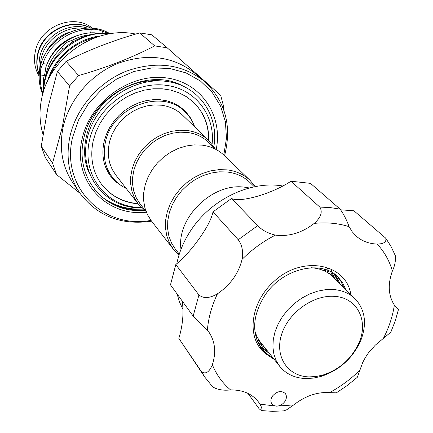 <?xml version="1.0" encoding="UTF-8"?>
<svg xmlns="http://www.w3.org/2000/svg" width="433" height="433" viewBox="0 0 433 433"><rect width="100%" height="100%" fill="white"/><g stroke="black" fill="none" stroke-linecap="round" stroke-linejoin="round"><path stroke-width="0.65" d="M87.558 28.15C68.073 21.504 43.5 36.426 39.69 57.41L38.921 64.387L39.533 71.261M90.697 28.188C71.109 17.206 41.871 31.934 37.812 55.11C36.459 61.822 36.929 68.246 39.23 74.384M180.989 249.305C176.253 217.983 212.446 182.493 244.483 187.18L249.332 187.96M179.278 254.149L175.273 249.013L171.436 242.881L168.848 235.974L167.609 228.489L167.766 220.646L169.325 212.684L172.253 204.847L176.464 197.388L181.833 190.531L188.193 184.496L195.348 179.473L203.066 175.619L211.115 173.048L219.233 171.831L227.179 171.998C236.142 173.07 243.633 176.491 249.657 182.25L254.333 186.785M179.008 255.015L173.362 249.219L169.417 242.891L166.765 235.763L165.498 228.045L165.666 219.953L167.29 211.748L170.315 203.672L174.661 195.981L180.204 188.918L186.764 182.699L194.146 177.53L202.108 173.563L210.406 170.916L218.779 169.671L226.968 169.85C236.169 170.959 243.871 174.467 250.074 180.372L255.226 186.607M173.362 249.219L151.317 220.819L147.491 214.703L144.893 207.84L143.621 200.414L143.724 192.658L145.207 184.794L148.037 177.075L152.135 169.741L157.379 163.014L163.604 157.114L170.624 152.216L178.207 148.476L186.125 146.008L194.13 144.882L201.973 145.12C210.801 146.257 218.21 149.683 224.213 155.398L250.074 180.372M57.421 71.413L47.982 107.471L41.265 146.192L45.227 157.341L56.593 174.629L52.55 163.171L62.347 126.874L69.556 85.994L78.611 75.553L66.146 61.334L57.421 71.413L69.556 85.994M204.246 81.252L194.92 73.329C173.178 56.279 147.577 52.934 118.117 63.288C90.968 74.173 69.22 99.509 63.131 127.096C58.91 148.043 62.163 166.629 72.879 182.861L79.753 192.983C68.885 176.523 65.621 157.634 69.967 136.314C76.24 108.234 98.453 82.384 126.127 71.234C156.151 60.625 182.19 63.965 204.246 81.252C225.052 100.743 231.931 125.142 224.884 154.446L224.532 155.712M79.888 193.178L56.593 174.629M223.807 155.014L226.464 138.208L225.382 121.641L220.554 106.074L212.138 92.289L200.457 81.02L186.049 72.901L169.595 68.43L151.934 67.921L134.013 71.472L116.807 78.941L101.279 89.945L88.289 103.882L78.562 119.973L72.603 137.321C60.311 187.132 103.731 229.479 150.982 220.375M151.593 221.171C121.18 225.539 97.236 216.143 79.753 192.983M43.013 134.344C39.544 122.912 39.094 110.978 41.665 98.545C49.351 57.21 96.207 25.352 135.702 34.077M45.308 77.236L45.763 74.785C48.123 64.208 53.454 55.132 61.746 47.554L62.969 49.351M43.37 85.702L43.419 78.687L44.87 73.664L45.855 67.234C52.496 47.008 73.967 31.934 94.713 32.821L97.642 33.422M47.018 64.187L42.91 63.608L40.772 68.517L40.507 74.963L44.447 75.504M42.694 94.307C39.1 85.972 38.25 77.106 40.139 67.721C45.454 37.362 84.327 18.321 109.327 33.325M42.732 92.943C40.745 87.222 40.004 81.231 40.507 74.963M39.214 74.682C36.697 68.376 36.139 61.74 37.536 54.775C41.628 31.322 71.461 16.665 90.995 28.205M39.154 76.197C34.829 68.842 33.52 60.755 35.225 51.944C39.522 26.489 73.783 12.6 92.516 28.307M43.262 92.337L44.383 83.396C49.849 53.443 81.696 29.774 110.724 33.687M111.487 33.574C97.387 31.831 83.937 34.959 71.136 42.964C56.755 52.831 47.679 66.103 43.895 82.768L42.715 94.226M49.492 77.334C58.59 55.787 74.265 42.412 96.516 37.211M100.543 35.928C76.343 38.515 54.125 57.567 47.419 81.469M146.37 212.213C106.204 217.095 71.813 180.22 82.221 138.441C90.075 102.215 129.391 73.513 164.946 77.74C200.614 81.474 223.358 115.302 216.186 149.547M183.289 86.254C148.459 65.946 92.478 94.454 83.932 137.829C74.714 174.623 100.802 209.107 136.211 210.53L144.86 210.519M126.171 188.42C120.639 185.757 116.006 182.012 112.277 177.189C104.878 167.16 102.605 155.452 105.446 142.067C112.25 106.448 162.548 87.921 185.043 111.882C189.432 116.109 192.658 121.116 194.709 126.907M112.277 177.189L106.053 168.296M146.148 211.661L139.994 203.764L136.341 197.973L133.846 191.473L132.601 184.447L132.65 177.119L134.008 169.698L136.633 162.418L140.46 155.507L145.369 149.174L151.209 143.621L157.807 139.025L164.941 135.524L172.404 133.223L179.949 132.184L187.359 132.438C195.732 133.553 202.768 136.839 208.479 142.3L215.661 149.271M145.786 211.196L138.268 204.008L134.517 198.027L131.957 191.316L130.685 184.074L130.744 176.512L132.152 168.865L134.869 161.357L138.82 154.235L143.891 147.707L149.915 141.992L156.719 137.256L164.08 133.651L171.771 131.286L179.554 130.225L187.191 130.495C195.792 131.643 203.028 135.02 208.901 140.617L215.239 148.86M138.268 204.008L115.708 174.937L112.087 169.195L109.598 162.765L108.331 155.842L108.331 148.633L109.609 141.353L112.136 134.219L115.838 127.464L120.601 121.289L126.29 115.887L132.72 111.433L139.691 108.061L146.993 105.863L154.392 104.916L161.661 105.235C169.855 106.394 176.783 109.668 182.434 115.054L208.901 140.617M141.429 207.553L136.406 207.293C104.521 204.679 81.664 173.752 89.496 140.211C96.835 106.61 133.894 80.397 166.57 85.388C195.689 89.084 215.363 115.725 212.089 144.135M144.021 209.864L133.862 209.713C122.339 208.603 112.147 204.668 103.276 197.919C112.537 204.446 122.977 208.143 134.603 209.009L143.069 209.069M141.867 207.981L135.94 207.737C102.827 205.264 79.028 172.843 87.222 138.306C94.838 103.574 132.779 76.69 166.256 81.399C198.46 85.052 219.325 115.508 213.842 146.565M192.853 101.631C203.38 111.73 208.619 124.347 208.587 139.475L208.565 140.292L208.587 139.475M138.159 203.867C122.701 202.444 110.426 195.813 101.322 183.965C92.494 171.517 89.804 157.082 93.241 140.649L95.964 131.87L99.985 123.421L105.219 115.508L111.546 108.331L118.799 102.069L126.809 96.873L135.377 92.868L144.281 90.151L153.314 88.776L162.251 88.77L170.878 90.124L178.986 92.792L186.401 96.689L192.956 101.723C203.754 112.05 209.025 124.969 208.776 140.492M137.174 203.57L137.986 203.64L137.174 203.57C122.128 201.978 110.15 195.402 101.241 183.852M103.276 197.919L94.286 189.107M324.046 269.126L324.864 271.177M324.934 269.386L325.524 270.912M255.584 333.361L255.107 333.123M256.222 335.018L255.383 334.671M343.629 287.377L340.912 281.369L337.042 276.135M274.23 359.471L265.819 353.804L262.398 350.091C251.308 334.076 252.158 315.809 264.936 295.29C282.744 268.027 321.795 259.405 338.092 277.12L342.595 282.776L345.686 289.417M338.108 281.894L333.978 273.726M335.142 274.571L340.127 283.902M332.696 276.535L330.617 271.707M331.889 272.406L334.671 278.484M327.862 272.822L326.947 270.073M328.333 270.63L329.573 273.965M261.521 348.938L266.658 353.766L272.59 357.42M259.405 345.631L267.686 351.277M269.483 353.523L260.141 346.876M257.662 342.102L262.869 345.242M264.633 347.45L258.263 343.429M256.298 338.346L258.55 339.521M259.908 341.507L256.758 339.753M256.839 336.398L255.632 335.846M284.665 401.792C286.738 398.723 286.96 395.984 285.342 393.565C281.445 390.295 277.212 391.059 272.644 395.859C270.603 398.89 270.365 401.608 271.924 404.005L273.84 405.553L276.443 406.138C279.691 406.057 282.435 404.606 284.665 401.792M391.459 330.671L390.75 332.252L375.232 345.204L368.488 352.83L365.311 357.588L362.697 362.535L357.29 377.327L356.429 378.085M201.388 371.557L204.82 377.154L178.845 338.39L201.388 371.557C205.594 374.599 209.242 372.315 212.343 364.7C216.403 352.159 215.109 341.069 208.457 331.434L193.161 316.106L170.478 284.849L175.814 264.563C183.863 257.949 191.759 249.17 199.505 238.231C207.039 227.547 211.537 218.757 213.004 211.861L231.525 198.493C240.521 202.963 272.362 193.643 290.981 181.221L310.504 183.359L340.111 209.128C343.678 214.135 346.676 219.98 349.101 226.67L352.245 231.801L356.24 236.142C361.983 241.143 368.943 243.779 377.127 244.05C383.827 243.936 386.696 241.971 385.727 238.161L353.923 210.79L340.82 209.832M282.863 186.017C251.79 180.437 212.949 198.254 192.268 228.305C184.426 239.541 179.273 251.362 176.799 263.757M177.054 293.91L179.527 302.039L183.029 309.59M309.054 376.894L316.02 376.526L323.115 374.983C339.705 369.419 351.656 358.692 358.973 342.801C368.867 320.658 357.138 297.368 334.244 296.356C312.989 294.727 287.772 313.167 281.38 335.142C274.668 357.095 288.059 376.418 309.054 376.894M333.329 289.509C342.238 290.207 349.539 293.336 355.217 298.884C365.349 310.066 367.152 324.079 360.624 340.939C352.554 358.459 339.375 370.285 321.086 376.423L313.254 378.123L305.563 378.534C294.694 378.063 286.126 374.058 279.859 366.518L276.249 360.786L273.9 354.221L272.898 347.028L273.293 339.407L275.074 331.602L278.208 323.857L282.597 316.409L288.107 309.492L294.575 303.338L301.785 298.137L309.514 294.045L317.513 291.198L325.535 289.672L333.329 289.509M311.365 267.751L311.895 267.789C320.566 268.536 327.689 271.637 333.264 277.082L355.217 298.884M279.859 366.518L259.464 340.895L256.726 336.154L254.815 330.893M175.814 264.563L198.926 294.965C203.634 298.727 209.816 298.337 217.474 293.796C230.367 284.968 238.572 273.488 242.085 259.351C243.368 251.34 242.085 244.807 238.237 239.747L257.689 225.642C262.133 230.259 268.054 233.414 275.453 235.108C289.049 236.775 301.969 232.873 314.223 223.396C320.929 217.485 322.796 212.051 319.825 207.088L330.173 207.569L340.111 209.128M231.525 198.493L257.689 225.642M213.004 211.861L238.237 239.747M290.981 181.221L319.825 207.088M394.452 305.211L398.452 309.552L394.355 305.065C388.309 295.625 387.654 284.275 392.385 271.004C389.397 260.693 384.315 251.708 377.127 244.05M178.845 338.39C182.775 325.329 183.906 312.886 182.239 301.054M248.006 393.418L259.188 408.855L261.472 410.592C262.42 409.791 261.911 407.648 259.935 404.162L258.615 402.176C252.315 393.922 242.962 389.835 230.556 389.916C223.525 390.734 217.593 389.743 212.755 386.945L204.82 377.154M385.727 238.161L391.059 246.529L395.264 255.524C395.87 260.422 394.912 265.586 392.385 271.004M336.988 392.466L336.354 392.85L329.502 392.617C317.194 391.849 305.265 395.946 293.715 404.909L286.635 409.813L283.859 410.857L282.029 411.02M265.819 353.804C246.128 339.255 249.814 303.479 273.347 282.04C301.936 254.442 346.454 263.605 350.79 294.483M327.651 269.164L326.942 267.426M102.096 33.103L102.507 31.279C98.004 29.379 94.275 28.795 91.32 29.525L90.573 32.897M72.684 41.996L71.705 40.545C67.294 41.59 63.976 43.922 61.746 47.554M176.87 104.737L185.043 111.882M52.55 163.171L41.265 146.192M167.198 47.819L151.831 34.824L139.718 32.908L154.711 45.893L167.198 47.819L220.684 95.347L223.731 106.827L223.412 108.899M139.718 32.908C113.663 40.258 89.138 49.735 66.146 61.334M78.611 75.553C106.323 67.7 131.692 57.811 154.711 45.893M102.507 31.279L107.741 33.195M47.132 63.927C53.162 48.978 63.938 39.306 79.456 34.916M45.173 54.271C50.233 43.219 58.531 35.771 70.065 31.928M42.91 63.608C49.476 43.549 70.747 28.627 91.32 29.525M71.705 40.545C77.577 37.39 83.726 35.457 90.151 34.748M193.161 316.106L198.926 294.965M212.343 364.7C216.457 374.762 222.524 383.167 230.556 389.916M217.474 293.796C211.721 305.882 208.36 317.974 207.396 330.065M275.453 235.108C263.183 241.343 252.06 249.424 242.085 259.351M349.101 226.67C338.357 223.228 326.731 222.14 314.223 223.396M383.167 338.806C388.915 327.786 392.639 316.539 394.355 305.065M329.502 392.617C340.647 386.631 350.784 379.135 359.915 370.112M259.935 404.162L276.443 406.138L293.715 404.909M41 59.207C44.621 40.215 64.831 25.628 83.656 28.405M40.204 67.407L40.983 59.267M193.134 123.086L190.038 117.127L185.178 111.054L179.343 106.253L173.584 103.103L167.219 100.905L160.372 99.742L153.212 99.666L145.905 100.705L138.652 102.859L131.643 106.08L125.061 110.291L119.091 115.394L113.89 121.251L109.587 127.708L106.291 134.582L104.072 141.694C101.311 155.138 103.536 166.694 110.745 176.361L116.093 182.012L122.539 186.444M358.973 342.801L360.624 340.939M323.115 374.983L321.086 376.423M390.755 332.252L395.215 321.005L398.452 309.552M336.354 392.85L347.158 385.587L357.29 377.327M261.472 410.592L272.568 411.345L283.859 410.857M332.317 276.189L332.219 275.209M331.608 271.486L331.402 270.593M163.144 81.079C141.255 78.725 121.646 85.972 104.315 102.821C88.007 118.68 78.654 150.781 88.911 172.323M49.963 76.479L50.672 74.438M90.032 38.873L94.481 37.947"/></g></svg>
